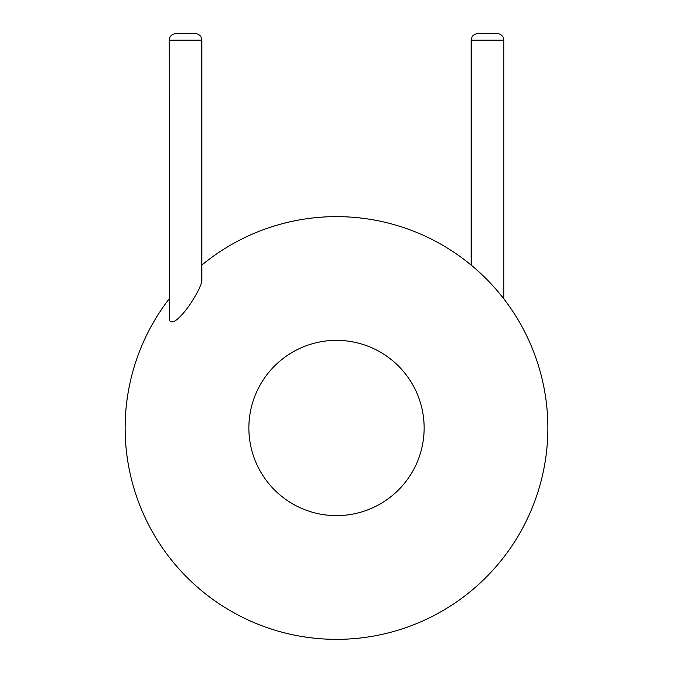 <?xml version="1.0" encoding="UTF-8"?>
<svg xmlns="http://www.w3.org/2000/svg" width="673" height="673" viewBox="0 0 673 673"><rect width="100%" height="100%" fill="white"/><g stroke="black" fill="none" stroke-linecap="round" stroke-linejoin="round"><path stroke-width="1.01" d="M547.864 427.986A211.364 211.364 0 0 1 268.241 628.027A211.364 211.364 0 0 1 169.226 298.795A211.364 211.364 0 0 0 268.241 628.027A211.364 211.364 0 0 0 547.864 427.986A211.364 211.364 0 0 0 201.833 265.086A211.364 211.364 0 0 1 547.864 427.986M201.833 40.17L169.226 40.17L169.562 320.272C174.938 330.46 202.64 288.7 201.833 279.791L201.833 40.17A6.52 6.52 0 0 0 195.313 33.65L175.746 33.65L195.313 33.65M503.774 298.795L503.774 40.17A6.52 6.52 0 0 0 497.254 33.65L477.687 33.65C473.725 34.037 471.554 36.207 471.167 40.17L471.167 265.086M424.141 427.986A87.641 87.641 0 0 1 292.679 503.884A87.641 87.641 0 0 1 292.679 352.097A87.641 87.641 0 0 1 424.141 427.986M503.774 40.17L471.167 40.17M169.226 40.17C169.613 36.207 171.783 34.037 175.746 33.65"/></g></svg>
